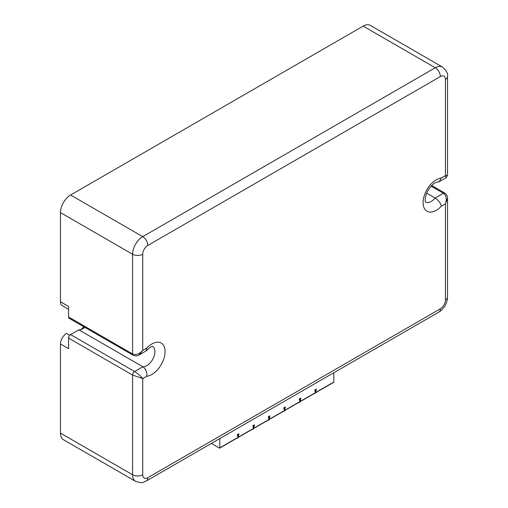 <?xml version="1.0" encoding="UTF-8"?>
<svg xmlns="http://www.w3.org/2000/svg" width="508" height="508" viewBox="0 0 508 508"><rect width="100%" height="100%" fill="white"/><g stroke="black" fill="none" stroke-linecap="round" stroke-linejoin="round"><path stroke-width="0.76" d="M83.877 326.796A17.24 9.95 -60 0 1 80.982 329.54M447.542 175.216L447.542 76.549A7.182 4.147 180 0 1 445.44 79.477L445.44 175.66L446.107 177.705L447.542 175.216L445.44 175.66L441.376 178.003A18.675 10.782 120 0 0 423.094 202.635A18.675 10.782 120 0 0 441.376 206.159L445.44 203.81L447.542 198.406C447.186 197.383 448.443 196.393 444.843 193.11A2.87 1.657 120 0 0 443.408 193.256C446.303 195.491 446.976 199.009 445.44 203.81L445.44 299.993A7.182 4.147 -60 0 1 440.36 308.788L147.815 477.685A7.182 4.147 -60 0 1 142.735 474.758A7.182 4.147 180 0 1 132.575 474.758A14.364 8.293 120 0 0 135.553 481.33L63.43 439.693A14.364 8.293 120 0 1 60.458 433.114L60.458 343.973A8.617 4.978 120 0 1 66.554 333.419L69.78 335.28M447.542 76.549C448.266 73.882 446.576 70.707 442.462 67.037L370.345 25.4A14.364 8.293 120 0 0 363.163 26.111L70.612 195.009A14.364 8.293 120 0 0 60.458 212.604L60.458 301.746A8.617 4.978 120 0 0 62.243 305.695L68.586 309.353M60.458 343.973L68.586 348.666L68.586 338.112L132.575 375.056L142.735 378.574C140.583 375.907 137.871 373.564 134.607 371.538A2.87 1.657 120 0 0 132.575 375.056L132.575 474.758L60.458 433.114M142.735 474.758L142.735 378.574L146.799 376.231C147.168 372.148 145.853 368.999 142.862 366.77L134.607 371.538L70.612 334.588A2.87 1.657 120 0 0 68.586 338.112M70.612 334.588L78.867 329.825A11.494 6.636 120 0 0 84.766 327.311M68.586 316.998A2.87 1.657 120 0 0 69.177 318.313L133.172 355.257A2.87 1.657 120 0 1 132.575 353.943L68.586 316.998L68.586 306.438L60.458 301.746M441.376 206.159C440.442 202.825 438.372 200.114 435.153 198.018A11.494 6.636 -60 0 1 425.621 202.114M146.799 376.231A18.675 10.782 120 0 0 165.081 351.6A18.675 10.782 120 0 0 146.799 348.075L146.088 350.92L139.09 354.959L142.735 350.425C139.351 354.159 135.966 355.333 132.575 353.943L132.575 254.241A7.182 4.147 0 0 0 142.735 254.241A7.182 4.147 -60 0 1 147.815 245.447L440.36 76.549A7.182 4.147 -60 0 1 445.44 79.477M441.376 178.003L439.109 181.743L437.159 182.213C436.702 182.372 433.476 182.067 428.219 190.081C426.047 193.84 425.063 197.39 425.253 200.736L425.469 202.032M78.867 329.825L142.862 366.77A11.494 6.636 -60 0 0 153.226 358.318A11.494 6.636 -60 0 0 152.692 346.424M426.688 193.135L435.153 198.018L443.408 193.256L431.101 186.15M211.353 443.433L219.405 448.081A0.572 0.33 -120 0 0 219.812 447.846L219.812 438.55M219.697 448.113L237.185 438.01A0.572 0.33 60 0 0 237.306 437.75L237.306 438.22L238.119 437.75L237.299 434.702L238.931 433.762L238.119 437.75L238.931 436.81L252.787 428.815L252.787 429.279L253.6 428.815L252.781 425.767L254.413 424.821L253.6 428.815L254.413 427.876L268.268 419.875L268.268 420.345L269.081 419.875L268.262 416.827L269.894 415.887L269.081 419.875L269.894 418.935L283.75 410.94L283.75 411.404L284.556 410.94L283.743 407.892L285.375 406.946L284.556 410.94L285.369 410L299.225 401.999L299.225 402.469L300.038 401.999L299.225 398.951L300.857 398.012L300.038 401.999L300.85 401.06L314.706 393.065L314.706 393.529L315.519 393.065L314.706 390.017L316.338 389.071L315.519 393.065L316.332 392.125L333.826 382.022L333.826 372.726M333.826 382.022A0.572 0.33 60 0 1 333.705 382.289L316.332 392.316M315.265 392.1L315.824 389.369M314.706 393.065A0.572 0.33 60 0 1 314.592 393.325L300.85 401.257M299.784 401.041L300.342 398.304M299.225 401.999A0.572 0.33 60 0 1 299.11 402.26L285.369 410.191M284.302 409.975L284.861 407.245M283.75 410.94A0.572 0.33 60 0 1 283.629 411.201L269.894 419.132M268.821 418.916L269.38 416.179M268.268 419.875A0.572 0.33 60 0 1 268.148 420.135L254.413 428.066M253.34 427.85L253.898 425.12M252.787 428.815A0.572 0.33 60 0 1 252.666 429.076L238.931 437.007M237.858 436.791L238.417 434.054M445.44 299.993A7.182 4.147 0 0 0 447.542 297.059L447.542 198.387M440.36 308.788A7.182 4.147 60 0 1 438.874 312.077C444.278 308.521 447.167 303.517 447.542 297.059M147.815 477.685A7.182 4.147 60 0 1 146.329 480.974L438.874 312.077M146.799 348.075L142.735 350.425L142.735 254.241M442.462 67.037A14.364 8.293 120 0 0 435.28 67.748A7.182 4.147 60 0 1 440.36 76.549M363.163 26.111L435.28 67.748L142.735 236.652A7.182 4.147 60 0 1 147.815 245.447M70.612 195.009L142.735 236.652A14.364 8.293 120 0 0 132.575 254.241L60.458 212.604M237.306 437.75L219.812 447.846M135.553 481.33C140.005 482.752 142.551 483.07 143.192 482.276L146.329 480.974M152.546 346.335L152.768 346.424C152.514 347.072 153.143 344.399 146.437 350.634M139.109 354.946C138.043 355.155 137.814 356.73 133.172 355.257M446.107 177.705L439.109 181.743M431.698 185.522L444.843 193.11"/></g></svg>
